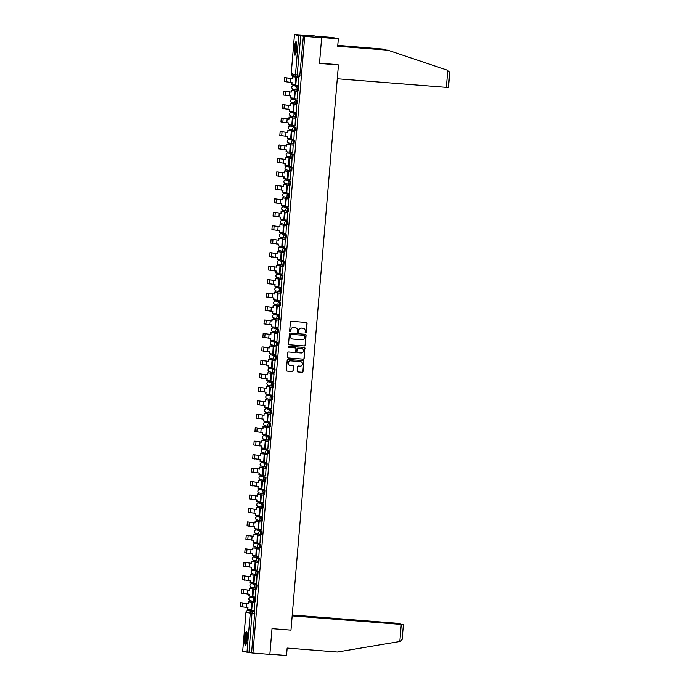 <?xml version="1.0" encoding="UTF-8"?>
<svg xmlns="http://www.w3.org/2000/svg" width="690" height="690" viewBox="0 0 690 690"><rect width="100%" height="100%" fill="white"/><g stroke="black" fill="none" stroke-linecap="round" stroke-linejoin="round"><path stroke-width="1.03" d="M305.696 332.925A0.595 0.587 104 0 0 306.334 332.382L307.085 323.377A0.854 0.837 104 0 0 306.326 322.471L291.301 321.281A0.854 0.837 104 0 0 290.395 322.066L289.645 331.071A0.595 0.587 104 0 0 290.18 331.709A0.595 0.587 104 0 0 290.809 331.157L290.904 329.993A2.726 2.674 104 0 1 293.802 327.491L295.053 327.595A2.726 2.674 104 0 1 297.502 330.51L297.399 331.674A0.595 0.587 104 0 0 297.933 332.313A0.595 0.587 104 0 0 298.572 331.769L298.666 330.605A2.726 2.674 104 0 1 301.565 328.104L302.815 328.207A2.726 2.674 104 0 1 305.256 331.122L305.161 332.287A0.595 0.587 104 0 0 305.696 332.925M305.532 332.89A0.595 0.587 104 0 0 306.179 332.347L306.938 323.343A0.854 0.837 104 0 0 306.377 322.471M290.007 331.666A0.595 0.587 104 0 0 290.663 331.122L290.904 329.993M297.77 332.278A0.595 0.587 104 0 0 298.416 331.735L298.666 330.605M251.617 597.307L254.938 598.29L254.645 601.749A1.734 1.708 -76 0 1 253.092 599.886A1.734 1.708 -76 0 1 254.938 598.29L250.686 597.238A1.734 1.708 104 0 0 248.84 598.825A1.734 1.708 -76 0 0 250.116 600.645L254.377 601.706A1.734 1.734 0 0 0 254.653 601.749L255.593 601.818L255.869 598.368M255.8 588.285L256.723 588.363L257.008 584.904L252.73 583.843M253.868 570.389L258.138 571.441L257.197 571.372L256.913 574.822A1.734 1.708 -76 0 1 255.352 572.959A1.734 1.708 -76 0 1 257.197 571.372L252.945 570.311A1.734 1.708 104 0 0 251.1 571.907A1.734 1.708 -76 0 0 252.385 573.718L256.637 574.779A1.734 1.734 0 0 0 256.922 574.822L257.853 574.899L258.138 571.441M254.998 556.925L259.268 557.977L258.327 557.908L258.043 561.358A1.734 1.708 -76 0 1 256.482 559.495A1.734 1.708 -76 0 1 258.327 557.908L254.075 556.847A1.734 1.708 104 0 0 252.23 558.443A1.734 1.708 -76 0 0 253.515 560.254L257.767 561.315A1.734 1.734 0 0 0 258.051 561.358L258.983 561.436L259.268 557.977M255.188 543.384L260.397 544.514L259.457 544.445L259.173 547.894A1.734 1.708 -76 0 1 257.612 546.04A1.734 1.708 -76 0 1 259.457 544.445L255.205 543.384A1.734 1.708 104 0 0 253.359 544.979A1.734 1.708 -76 0 0 254.645 546.791L258.897 547.851A1.734 1.734 0 0 0 259.181 547.894L260.113 547.972L260.397 544.514M257.267 529.998L260.587 530.981L260.303 534.431A1.734 1.708 -76 0 1 258.741 532.577A1.734 1.708 -76 0 1 260.587 530.981L256.335 529.929A1.734 1.708 104 0 0 254.489 531.516A1.734 1.708 -76 0 0 255.774 533.336L260.027 534.388A1.734 1.734 0 0 0 260.311 534.431L261.243 534.509L261.527 531.059M261.45 520.976L262.373 521.045L262.657 517.595L258.379 516.534M259.526 503.07L263.787 504.131L262.856 504.054L262.562 507.512A1.734 1.708 -76 0 1 261.01 505.649A1.734 1.708 -76 0 1 262.856 504.054L258.595 503.001A1.734 1.708 104 0 0 256.749 504.588A1.734 1.708 -76 0 0 258.034 506.408L262.286 507.461A1.734 1.734 0 0 0 262.571 507.512L263.502 507.581L263.787 504.131M260.656 489.607L264.917 490.668L263.985 490.59L263.692 494.049A1.734 1.708 -76 0 1 262.14 492.186A1.734 1.708 -76 0 1 263.985 490.59L259.725 489.538A1.734 1.708 104 0 0 257.879 491.125A1.734 1.708 -76 0 0 259.164 492.945L263.416 494.006A1.734 1.734 0 0 0 263.701 494.049L264.632 494.118L264.917 490.668M261.795 476.152L265.115 477.135L264.822 480.585A1.734 1.708 -76 0 1 263.269 478.722A1.734 1.708 -76 0 1 265.115 477.135L260.855 476.074A1.734 1.708 104 0 0 259.009 477.67A1.734 1.708 -76 0 0 260.294 479.481L264.546 480.542A1.734 1.734 0 0 0 264.831 480.585L265.762 480.663L266.047 477.204M266.901 467.199L265.952 467.121A1.734 1.708 -76 0 1 265.676 467.078L261.424 466.017A1.734 1.708 -76 0 1 260.139 464.206A1.734 1.708 104 0 1 261.984 462.611L266.245 463.671L265.961 467.121L266.901 467.199L267.177 463.74L262.907 462.688M264.046 449.225L268.307 450.277L267.375 450.208L267.082 453.658A1.734 1.708 -76 0 1 265.529 451.795A1.734 1.708 -76 0 1 267.375 450.208L263.114 449.147A1.734 1.708 104 0 0 261.277 450.743A1.734 1.708 -76 0 0 262.554 452.554L266.814 453.615A1.734 1.734 0 0 0 267.09 453.658L268.031 453.735L268.307 450.277M265.176 435.761L269.436 436.822L268.505 436.744L268.212 440.194A1.734 1.708 -76 0 1 266.659 438.34A1.734 1.708 -76 0 1 268.505 436.744L264.253 435.683A1.734 1.708 104 0 0 262.407 437.279A1.734 1.708 -76 0 0 263.684 439.099L267.944 440.151A1.734 1.734 0 0 0 268.22 440.194L269.16 440.272L269.436 436.822M266.305 422.297L270.566 423.358L269.635 423.281L269.341 426.731A1.734 1.708 -76 0 1 267.789 424.876A1.734 1.708 -76 0 1 269.635 423.281L265.383 422.228A1.734 1.708 104 0 0 263.537 423.815A1.734 1.708 -76 0 0 264.813 425.635L269.074 426.687A1.734 1.734 0 0 0 269.35 426.739L270.29 426.808L270.566 423.358M267.444 408.834L270.765 409.817L270.471 413.267A1.734 1.708 -76 0 1 268.919 411.413A1.734 1.708 -76 0 1 270.765 409.817L266.512 408.765A1.734 1.708 104 0 0 264.667 410.352A1.734 1.708 -76 0 0 265.943 412.172L270.204 413.224A1.734 1.734 0 0 0 270.48 413.276L271.42 413.345L271.696 409.895M271.627 399.812L272.55 399.881L272.826 396.431L268.557 395.37M269.695 381.906L273.964 382.967L273.024 382.89L272.74 386.348A1.734 1.708 -76 0 1 271.179 384.485A1.734 1.708 -76 0 1 273.024 382.89L268.772 381.837A1.734 1.708 104 0 0 266.927 383.433A1.734 1.708 -76 0 0 268.212 385.244L272.464 386.305A1.734 1.734 0 0 0 272.748 386.348L273.68 386.417L273.964 382.967M270.825 368.443L275.094 369.504L274.154 369.435L273.87 372.885A1.734 1.708 -76 0 1 272.309 371.022A1.734 1.708 -76 0 1 274.154 369.435L269.902 368.374A1.734 1.708 104 0 0 268.056 369.969A1.734 1.708 -76 0 0 269.341 371.781L273.594 372.841A1.734 1.734 0 0 0 273.878 372.885L274.81 372.962L275.094 369.504M271.955 354.988L276.224 356.04L275.284 355.971L275 359.421A1.734 1.708 -76 0 1 273.438 357.558A1.734 1.708 -76 0 1 275.284 355.971L271.032 354.91A1.734 1.708 104 0 0 269.186 356.506A1.734 1.708 -76 0 0 270.471 358.317L274.724 359.378A1.734 1.734 0 0 0 275.008 359.421L275.94 359.499L276.224 356.04M273.093 341.524L276.414 342.507L276.129 345.957A1.734 1.708 -76 0 1 274.568 344.094A1.734 1.708 -76 0 1 276.414 342.507L272.162 341.447A1.734 1.708 104 0 0 270.316 343.042A1.734 1.708 -76 0 0 271.601 344.853L275.853 345.914A1.734 1.734 0 0 0 276.138 345.957L277.07 346.035L277.354 342.576M277.277 332.494L278.199 332.571L278.484 329.121L274.206 328.061M275.353 314.597L279.614 315.658L278.674 315.58L278.389 319.03A1.734 1.708 -76 0 1 276.837 317.176A1.734 1.708 -76 0 1 278.674 315.58L274.422 314.528A1.734 1.708 104 0 0 272.576 316.115A1.734 1.708 -76 0 0 273.861 317.935L278.113 318.987A1.734 1.734 0 0 0 278.398 319.039L279.329 319.108L279.614 315.658M276.483 301.133L280.744 302.194L279.812 302.116L279.519 305.567A1.734 1.708 -76 0 1 277.966 303.712A1.734 1.708 -76 0 1 279.812 302.116L275.552 301.064A1.734 1.708 104 0 0 273.706 302.651A1.734 1.708 -76 0 0 274.991 304.471L279.243 305.523A1.734 1.734 0 0 0 279.528 305.575L280.459 305.644L280.744 302.194M277.622 287.67L280.942 288.653L280.649 292.112A1.734 1.708 -76 0 1 279.096 290.248A1.734 1.708 -76 0 1 280.942 288.653L276.681 287.601A1.734 1.708 104 0 0 274.836 289.188A1.734 1.708 -76 0 0 276.121 291.007L280.373 292.06A1.734 1.734 0 0 0 280.657 292.112L281.589 292.18L281.874 288.731M282.728 278.717L281.779 278.648A1.734 1.708 -76 0 1 281.503 278.605L277.251 277.544A1.734 1.708 -76 0 1 275.966 275.733A1.734 1.708 104 0 1 277.811 274.137L282.072 275.198L281.787 278.648L282.728 278.717L283.004 275.267L278.734 274.206M279.873 260.742L284.133 261.803L283.202 261.734L282.909 265.184A1.734 1.708 -76 0 1 281.356 263.321A1.734 1.708 -76 0 1 283.202 261.734L278.941 260.673A1.734 1.708 104 0 0 277.104 262.269A1.734 1.708 -76 0 0 278.38 264.08L282.641 265.141A1.734 1.734 0 0 0 282.917 265.184L283.857 265.262L284.133 261.803M281.002 247.287L285.263 248.34L284.332 248.271L284.038 251.721A1.734 1.708 -76 0 1 282.486 249.858A1.734 1.708 -76 0 1 284.332 248.271L280.08 247.21A1.734 1.708 104 0 0 278.234 248.805A1.734 1.708 -76 0 0 279.51 250.617L283.771 251.678A1.734 1.734 0 0 0 284.047 251.721L284.987 251.798L285.263 248.34M282.132 233.824L286.393 234.876L285.462 234.807L285.168 238.257A1.734 1.708 -76 0 1 283.616 236.394A1.734 1.708 -76 0 1 285.462 234.807L281.21 233.746A1.734 1.708 104 0 0 279.364 235.342A1.734 1.708 -76 0 0 280.64 237.153L284.901 238.214A1.734 1.734 0 0 0 285.177 238.257L286.117 238.335L286.393 234.876M283.271 220.36L286.591 221.343L286.298 224.793A1.734 1.708 -76 0 1 284.746 222.939A1.734 1.708 -76 0 1 286.591 221.343L282.339 220.283A1.734 1.708 104 0 0 280.494 221.878A1.734 1.708 -76 0 0 281.77 223.698L286.031 224.75A1.734 1.734 0 0 0 286.307 224.793L287.247 224.871L287.523 221.421M287.454 211.338L288.377 211.407L288.653 207.957L284.384 206.897M285.522 193.433L289.791 194.494L288.851 194.416L288.567 197.875A1.734 1.708 -76 0 1 287.005 196.012A1.734 1.708 -76 0 1 288.851 194.416L284.599 193.364A1.734 1.708 104 0 0 282.753 194.951A1.734 1.708 -76 0 0 284.038 196.771L288.291 197.823A1.734 1.734 0 0 0 288.575 197.875L289.507 197.944L289.791 194.494M286.652 179.969L290.921 181.03L289.981 180.953L289.697 184.411A1.734 1.708 -76 0 1 288.135 182.548A1.734 1.708 -76 0 1 289.981 180.953L285.729 179.9A1.734 1.708 104 0 0 283.883 181.487A1.734 1.708 -76 0 0 285.168 183.307L289.421 184.359A1.734 1.734 0 0 0 289.705 184.411L290.637 184.48L290.921 181.03M286.842 166.437L292.051 167.567L291.111 167.498L290.826 170.947A1.734 1.708 -76 0 1 289.265 169.084A1.734 1.708 -76 0 1 291.111 167.498L286.859 166.437A1.734 1.708 104 0 0 285.013 168.032A1.734 1.708 -76 0 0 286.298 169.844L290.55 170.904A1.734 1.734 0 0 0 290.835 170.947L291.767 171.017L292.051 167.567M288.92 153.051L292.241 154.034L291.956 157.484A1.734 1.708 -76 0 1 290.395 155.621A1.734 1.708 -76 0 1 292.241 154.034L287.989 152.973A1.734 1.708 104 0 0 286.143 154.569A1.734 1.708 -76 0 0 287.428 156.38L291.68 157.441A1.734 1.734 0 0 0 291.965 157.484L292.896 157.562L293.181 154.103M293.103 144.02L294.026 144.098L294.311 140.639L290.033 139.587M291.18 126.123L295.441 127.176L294.501 127.107L294.216 130.557A1.734 1.708 -76 0 1 292.663 128.702A1.734 1.708 -76 0 1 294.501 127.107L290.248 126.046A1.734 1.708 104 0 0 288.403 127.641A1.734 1.708 -76 0 0 289.688 129.453L293.94 130.513A1.734 1.734 0 0 0 294.225 130.557L295.156 130.634L295.441 127.176M292.31 112.66L296.571 113.721L295.639 113.643L295.346 117.093A1.734 1.708 -76 0 1 293.793 115.239A1.734 1.708 -76 0 1 295.639 113.643L291.378 112.582A1.734 1.708 104 0 0 289.533 114.178A1.734 1.708 -76 0 0 290.818 115.998L295.07 117.05A1.734 1.734 0 0 0 295.355 117.093L296.286 117.171L296.571 113.721M293.448 99.196L296.769 100.179L296.476 103.629A1.734 1.708 -76 0 1 294.923 101.775A1.734 1.708 -76 0 1 296.769 100.179L292.508 99.127A1.734 1.708 104 0 0 290.663 100.714A1.734 1.708 -76 0 0 291.948 102.534L296.2 103.586A1.734 1.734 0 0 0 296.484 103.638L297.416 103.707L297.701 100.257M298.554 90.243L297.606 90.174A1.734 1.708 -76 0 1 297.33 90.123L293.078 89.07A1.734 1.708 -76 0 1 291.792 87.251A1.734 1.708 104 0 1 293.638 85.663L297.899 86.716L297.614 90.174L298.537 90.243L298.83 86.793L294.561 85.733M296.683 48.757A6.762 1.19 -85.5 0 0 296.045 41.728A6.762 1.19 -85.5 0 0 294.337 48.179A6.762 1.19 -85.5 0 0 294.984 55.209A6.762 1.19 -85.5 0 0 296.683 48.757M247.149 638.698A6.762 1.19 -85.5 0 0 246.503 631.669A6.762 1.19 -85.5 0 0 244.803 638.112A6.762 1.19 -85.5 0 0 245.442 645.141A6.762 1.19 -85.5 0 0 247.149 638.698M297.157 371.073A0.854 0.837 104 0 0 297.925 371.988L302.134 372.315A0.854 0.837 104 0 0 303.039 371.539L303.885 361.543A0.854 0.837 104 0 0 303.117 360.629L288.101 359.447A0.854 0.837 104 0 0 287.195 360.223L286.35 370.22A0.854 0.837 104 0 0 287.118 371.134L292.206 371.539A0.854 0.837 104 0 0 293.112 370.754L293.474 366.476A0.854 0.837 104 0 0 292.707 365.562L290.188 365.364A2.277 2.243 104 0 1 288.161 362.742A2.277 2.243 104 0 1 290.568 360.836L300.452 361.612A2.277 2.243 104 0 1 302.47 364.234A2.277 2.243 104 0 1 300.072 366.149L298.425 366.011A0.854 0.837 104 0 0 297.519 366.795L297.157 371.073M291.223 73.658A1.734 1.708 104 0 0 292.508 75.469A1.734 1.734 0 0 1 291.197 73.649L294.483 34.552L291.223 73.658L295.484 74.71L298.761 35.621L294.509 34.56L314.131 35.828L321.652 37.7L319.487 63.42L338.445 64.912L290.982 630.16L272.024 628.668L269.868 654.387L252.945 653.051L304.73 36.372L300.762 35.828L297.036 76.573L299.676 76.78L297.045 76.573A1.734 1.708 104 0 1 296.76 76.53A1.734 1.734 0 0 0 297.045 76.573M321.652 37.7L304.73 36.372M304.35 345.975A0.854 0.837 104 0 0 305.256 345.19L306.093 335.193A0.854 0.837 104 0 0 305.334 334.288L290.309 333.098A0.854 0.837 104 0 0 289.403 333.882L288.567 343.879A0.854 0.837 104 0 0 289.326 344.793L304.195 345.94A0.854 0.837 104 0 0 305.101 345.155L305.946 335.159A0.854 0.837 104 0 0 305.385 334.288M295.329 347.958A0.854 0.837 104 0 0 295.199 347.941L295.329 347.958A0.854 0.837 104 0 1 295.958 348.855L295.725 351.693A0.854 0.837 104 0 1 294.82 352.469L288.722 351.995A0.854 0.837 104 0 0 287.816 352.771L287.463 357.049A0.854 0.837 104 0 0 288.092 357.938L303.091 359.111A0.854 0.837 104 0 0 303.997 358.326L304.842 348.329L304.152 358.369A0.854 0.837 104 0 1 303.246 359.145L288.222 357.963A0.854 0.837 104 0 1 288.092 357.938L288.222 357.963M295.251 347.95A0.854 0.837 104 0 0 295.182 347.924L288.851 347.441A0.595 0.587 104 0 1 288.325 346.751A0.595 0.587 104 0 1 288.955 346.251L304.221 347.458A0.854 0.837 104 0 1 304.989 348.372M250.479 610.771L247.839 610.564L254.739 611.832L252.109 611.625L248.978 652.516L242.699 651.239L246.011 612.159A1.734 1.708 -76 0 1 247.857 610.564L252.109 611.625A1.734 1.708 -76 0 0 250.263 613.212L245.985 612.151L242.699 651.239M293.75 75.779L293.655 76.849M293.009 84.56L292.914 85.758M292.646 88.898L292.526 90.304M291.879 98.023L291.775 99.222M291.516 102.362L291.396 103.767M290.749 111.487L290.645 112.686M290.387 115.825L290.266 117.231M289.619 124.95L289.515 126.141M289.257 129.28L289.136 130.695M288.489 138.405L288.386 139.604M288.127 142.744L288.006 144.158M287.359 151.869L287.256 153.068M286.997 156.207L286.876 157.622M286.229 165.333L286.126 166.532M285.867 169.671L285.746 171.086M285.099 178.796L284.996 179.995M284.728 183.135L284.616 184.549M283.97 192.26L283.866 193.459M283.599 196.598L283.487 198.004M282.84 205.724L282.736 206.922M282.469 210.062L282.357 211.468M281.701 219.187L281.606 220.386M281.339 223.526L281.227 224.931M280.571 232.651L280.476 233.841M280.209 236.981L280.088 238.395M279.441 246.106L279.346 247.305M279.079 250.444L278.958 251.859M278.312 259.569L278.217 260.768M277.949 263.908L277.829 265.322M277.182 273.033L277.087 274.232M276.819 277.371L276.699 278.786M276.052 286.497L275.948 287.696M275.69 290.835L275.569 292.25M274.922 299.96L274.818 301.159M274.56 304.299L274.439 305.704M273.792 313.424L273.689 314.623M273.43 317.762L273.309 319.168M272.662 326.887L272.559 328.086M272.3 331.226L272.179 332.632M271.532 340.343L271.429 341.541M271.17 344.681L271.049 346.095M270.402 353.806L270.299 355.005M270.04 358.145L269.919 359.559M269.272 367.27L269.169 368.469M268.902 371.608L268.789 373.023M268.143 380.733L268.039 381.932M267.772 385.072L267.66 386.486M267.013 394.197L266.909 395.396M266.642 398.535L266.53 399.95M265.883 407.661L265.779 408.86M265.512 411.999L265.4 413.405M264.744 421.124L264.649 422.323M264.382 425.463L264.261 426.869M263.615 434.588L263.52 435.787M263.252 438.926L263.132 440.332M262.485 448.043L262.39 449.242M262.122 452.381L262.002 453.796M261.355 461.507L261.26 462.705M260.993 465.845L260.872 467.259M260.225 474.97L260.121 476.169M259.863 479.309L259.742 480.723M259.095 488.434L258.991 489.633M258.733 492.772L258.612 494.187M257.965 501.897L257.862 503.096M257.603 506.236L257.482 507.65M256.835 515.361L256.732 516.56M256.473 519.699L256.352 521.105M255.705 528.825L255.602 530.024M255.343 533.163L255.222 534.569M254.576 542.288L254.472 543.479M254.213 546.627L254.093 548.033M253.446 555.743L253.342 556.942M253.083 560.082L252.963 561.496M252.316 569.207L252.212 570.406M251.945 573.545L251.833 574.96M251.186 582.67L251.082 583.869M250.815 587.009L250.703 588.423M250.056 596.134L249.953 597.333M249.685 600.473L249.573 601.887M248.918 609.598L248.831 610.641M252.945 653.051L248.978 652.516M298.761 35.621L300.762 35.828M295.829 77.013L295.406 84.792L291.896 84.473L292.051 82.576L284.349 81.549L284.668 77.66L292.379 78.686L292.543 76.788L296.053 77.064M298.839 77.772L298.416 85.543L295.786 85.293L296.424 77.608L299.063 77.823M297.933 91.252L295.104 91.028L294.457 98.705L297.287 99.006L297.709 91.235M294.276 98.256L294.699 90.476M296.804 104.708L293.974 104.492L293.328 112.168L296.157 112.47L296.579 104.69M289.593 109.486L289.438 111.349L293.147 111.72L293.569 103.94M295.674 118.171L292.845 117.947L292.198 125.632L295.027 125.934L295.449 118.154M291.792 125.114L292.439 117.404M291.792 125.132L288.506 124.855L288.662 122.958L280.959 121.932L281.279 118.05L288.989 119.077L289.153 117.179L292.663 117.455M294.544 131.635L291.706 131.411L291.068 139.095L293.888 139.397L294.311 131.618M290.663 138.578L291.309 130.867M290.663 138.587L287.376 138.319L287.532 136.422L279.829 135.395L280.149 131.514L287.859 132.54L288.015 130.643L291.534 130.919M292.758 152.852L293.181 145.081M286.203 149.868L286.048 151.731L289.757 152.111L290.18 144.331M292.284 158.562L289.446 158.338L288.808 166.023L291.629 166.316L292.051 158.545M285.074 163.332L284.918 165.195L288.627 165.574L289.05 157.794M290.274 179.719L290.921 172.008M287.497 178.995L287.92 171.258M290.274 179.728L287.868 179.529L288.515 171.853L291.146 172.06M290.024 185.489L287.187 185.265L286.54 192.941L289.369 193.243L289.791 185.472M282.814 190.259L282.659 192.122L286.367 192.493L286.79 184.713M288.894 198.953L286.057 198.729L285.608 206.457L288.239 206.707L288.662 198.927M285.005 205.896L285.66 198.177M285.005 205.905L281.718 205.637L281.882 203.731L274.18 202.705L274.499 198.824L282.21 199.85L282.365 197.952L285.884 198.228M287.764 212.408L284.927 212.192L284.28 219.869L287.109 220.17L287.532 212.391M283.875 219.351L284.522 211.64M283.875 219.368L280.589 219.092L280.752 217.195L273.05 216.168L273.361 212.287L281.08 213.314L281.235 211.416L284.754 211.692M286.635 225.871L283.797 225.647L283.15 233.332L285.979 233.634L286.402 225.854M279.424 230.641L279.269 232.513L282.969 232.884L283.392 225.104M285.496 239.335L282.667 239.111L282.02 246.796L284.849 247.098L285.272 239.318M278.294 244.105L278.13 245.976L281.839 246.347L282.262 238.568M283.495 260.492L284.142 252.781M280.718 259.768L281.132 252.031M283.495 260.501L281.089 260.303L281.727 252.626L284.366 252.833M283.236 266.262L280.407 266.038L279.761 273.723L282.589 274.016L283.012 266.245M276.026 271.032L275.871 272.895L279.579 273.274L280.002 265.495M282.106 279.726L279.278 279.502L278.631 287.178L281.46 287.48L281.882 279.709M278.225 286.669L278.872 278.958M278.225 286.678L274.939 286.41L275.094 284.513L267.392 283.487L267.711 279.597L275.422 280.623L275.586 278.726L279.096 279.002M280.33 300.944L280.752 293.172M273.766 297.959L273.611 299.822L277.32 300.193L277.742 292.413M276.561 314.157L277.207 306.472L279.847 306.679L277.018 306.429L276.371 314.105L279.2 314.407L279.623 306.627M272.636 311.423L272.481 313.286L276.19 313.657L276.612 305.877M278.717 320.108L275.879 319.893L275.241 327.569L278.061 327.871L278.493 320.091M275.06 327.12L275.483 319.341M277.587 333.572L274.749 333.348L274.111 341.032L276.932 341.334L277.354 333.555M273.93 340.55L274.353 332.804M276.457 347.036L273.62 346.811L272.981 354.496L275.802 354.789L276.224 347.018M269.247 351.805L269.091 353.677L272.8 354.048L273.223 346.268M275.327 360.499L272.49 360.275L271.843 367.96L274.672 368.253L275.094 360.482M271.446 367.442L272.093 359.731M271.446 367.451L268.151 367.184L268.315 365.286L260.613 364.26L260.932 360.378L268.643 361.405L268.798 359.507L272.317 359.783M273.542 381.717L273.964 373.946M266.987 378.732L266.832 380.595L270.54 380.975L270.963 373.195M273.068 387.426L270.23 387.202L269.583 394.878L272.412 395.18L272.835 387.409M265.857 392.196L265.702 394.059L269.411 394.43L269.833 386.65M271.938 400.89L269.1 400.666L268.453 408.342L271.282 408.644L271.705 400.873M268.272 407.894L268.703 400.114M270.808 414.354L267.97 414.129L267.522 421.857L270.152 422.108L270.575 414.328M263.597 419.123L263.442 420.986L267.142 421.357L267.565 413.577M269.669 427.809L266.84 427.593L266.193 435.269L269.022 435.571L269.445 427.791M265.788 434.752L266.435 427.041M265.788 434.769L262.502 434.493L262.666 432.596L254.964 431.569L255.274 427.688L262.985 428.714L263.149 426.817L266.668 427.093M268.539 441.272L265.71 441.048L265.064 448.733L267.893 449.035L268.315 441.255M264.658 448.215L265.305 440.505M264.658 448.224L261.372 447.957L261.536 446.059L253.834 445.033L254.144 441.152L261.855 442.178L262.019 440.28L265.529 440.556M266.763 462.49L267.185 454.719M260.199 459.506L260.044 461.377L263.752 461.748L264.175 453.968M266.28 468.2L263.451 467.975L262.804 475.66L265.633 475.953L266.055 468.182M259.069 472.969L258.914 474.832L262.623 475.212L263.045 467.432M264.279 489.357L264.926 481.646M261.493 488.632L261.915 480.895M264.279 489.365L261.872 489.167L262.511 481.491L265.15 481.698M264.02 495.127L261.191 494.902L260.544 502.579L263.373 502.881L263.796 495.109M256.809 499.896L256.654 501.759L260.363 502.13L260.786 494.351M262.89 508.59L260.052 508.366L259.414 516.042L262.243 516.344L262.666 508.573M259.009 515.534L259.656 507.814M259.009 515.542L255.723 515.275L255.878 513.377L248.176 512.351L248.495 508.461L256.206 509.487L256.361 507.59L259.88 507.866M258.474 529.558L259.121 521.873L261.76 522.08L258.923 521.83L258.284 529.506L261.105 529.808L261.527 522.028M254.55 526.824L254.394 528.687L258.103 529.058L258.526 521.278M257.344 543.021L257.991 535.337L260.63 535.543L257.793 535.293L257.154 542.97L259.975 543.272L260.397 535.492M253.42 540.279L253.264 542.15L256.973 542.521L257.396 534.741M259.5 548.973L256.663 548.748L256.024 556.433L258.845 556.735L259.268 548.955M255.843 555.985L256.266 548.205M257.491 570.13L258.138 562.419M254.714 569.405L255.136 561.669M257.491 570.138L255.084 569.94L255.731 562.264L258.362 562.471M257.241 575.9L254.403 575.676L253.756 583.361L256.585 583.654L257.008 575.883M250.03 580.67L249.875 582.533L253.584 582.912L254.006 575.132M256.111 589.364L253.273 589.139L252.626 596.816L255.455 597.117L255.878 589.346M252.221 596.307L252.876 588.596M252.221 596.315L248.935 596.048L249.099 594.15L241.397 593.124L241.707 589.234L249.426 590.269L249.582 588.363L253.101 588.639M254.325 610.581L254.748 602.81M247.77 607.597L247.615 609.46L251.315 609.831L251.738 602.051M338.445 64.912L336.755 64.489M251.617 652.723L254.739 611.832M303.402 36.035L299.684 76.78M303.169 328.259A2.726 2.674 104 0 0 302.669 328.164L302.815 328.207M298.52 330.57A2.726 2.674 104 0 1 301.418 328.069L302.669 328.164M295.406 327.647A2.726 2.674 104 0 0 294.906 327.552L295.053 327.595M290.757 329.958A2.726 2.674 104 0 1 293.655 327.457L294.906 327.552M289.119 344.75A0.854 0.837 104 0 0 289.179 344.75L304.195 345.94M304.851 336.039A0.595 0.587 104 0 0 304.161 335.357L291.128 334.357A0.595 0.587 104 0 0 290.499 334.909L290.395 336.134A2.726 2.674 104 0 0 292.836 339.057L301.849 339.765A2.726 2.674 104 0 0 304.747 337.263L304.851 336.039M292.327 338.963A2.726 2.674 104 0 1 290.24 336.099L290.343 334.866A0.595 0.587 104 0 1 290.982 334.322L304.161 335.357M295.044 347.898L295.199 347.941A0.854 0.837 104 0 0 295.044 347.898L288.851 347.441M301.133 352.97A2.277 2.243 104 0 0 301.875 348.493A2.277 2.243 104 0 0 301.521 348.441L298.037 348.165A0.854 0.837 104 0 0 297.131 348.942L296.89 351.779A0.854 0.837 104 0 0 297.649 352.694L301.133 352.97M301.797 348.476A2.277 2.243 104 0 0 301.366 348.398L301.521 348.441M297.442 352.65A0.854 0.837 104 0 1 296.743 351.745L296.976 348.907A0.854 0.837 104 0 1 297.882 348.122L301.366 348.398M304.842 348.329A0.854 0.837 104 0 0 304.281 347.467M300.737 361.655A2.277 2.243 104 0 0 300.305 361.577L300.452 361.612M289.748 365.286A2.277 2.243 104 0 1 288.015 362.707A2.277 2.243 104 0 1 290.412 360.792L300.305 361.577M286.911 371.091A0.854 0.837 104 0 0 286.962 371.099L292.06 371.496A0.854 0.837 104 0 0 292.965 370.72L293.319 366.442A0.854 0.837 104 0 0 292.767 365.571M297.718 371.945A0.854 0.837 104 0 0 297.77 371.953L301.987 372.281A0.854 0.837 104 0 0 302.893 371.496L303.729 361.508A0.854 0.837 104 0 0 303.177 360.637M285.764 77.746L292.189 78.643L292.543 76.788M291.896 84.473L291.853 82.559M296.062 77.038L292.344 76.745M295.786 85.293L296.424 77.608M299.063 77.789L296.234 77.565M447.784 70.328L449.733 72.648L448.491 87.475L446.352 87.371L447.784 70.328L387.858 50.189L337.695 46.239L338.324 38.812L320.471 37.407L315.313 36.122L333.166 37.527L324.602 37.044L327.5 37.769L338.324 38.812M337.712 46.083L387.858 50.189M334.003 38.321L334.055 37.752M337.772 45.368L383.588 49.128L337.755 45.514M385.814 49.87L383.588 49.128M337.281 78.781L446.352 87.371M319.513 63.135L337.263 64.619M292.18 615.894L403.391 624.597L292.206 615.549M403.391 624.597L402.141 639.423L400.424 641.415L337.324 652.033L287.161 648.082L286.54 655.5L269.885 654.189M398.121 623.898L400.235 623.803L396.095 623.208L292.25 615.032M398.139 623.717L292.224 615.377M296.372 42.064A6.71 1.182 -85.5 0 0 295.01 48.429A6.71 1.182 -85.5 0 0 295.363 54.933M295.656 54.329A5.848 1.035 94.5 0 1 295.165 48.438A5.848 1.035 94.5 0 1 296.571 42.702M296.691 43.453A5.417 0.957 -85.5 0 0 295.665 48.481A5.417 0.957 -85.5 0 0 295.898 53.604M246.839 631.997A6.71 1.182 -85.5 0 0 245.476 638.362A6.71 1.182 -85.5 0 0 245.821 644.865M246.114 644.262A5.848 1.035 94.5 0 1 245.623 638.379A5.848 1.035 94.5 0 1 247.037 632.635M247.158 633.386A5.417 0.957 -85.5 0 0 246.132 638.414A5.417 0.957 -85.5 0 0 246.356 643.546M291.249 92.15L291.214 90.2L291.249 92.15L283.538 91.123L283.219 95.013L290.921 96.031L290.766 97.937L294.285 98.213M290.766 97.937L290.723 96.022M291.059 92.106L284.651 91.209M294.932 90.494L291.214 90.2M294.656 98.756L295.294 91.071L297.933 91.278M291.413 90.252L294.923 90.528M283.512 104.673L290.119 105.613L282.408 104.587L282.089 108.468L289.791 109.494L289.636 111.392M289.921 105.561L290.085 103.664L293.793 103.992L290.085 103.664M293.517 112.22L294.164 104.535L296.804 104.742M290.119 105.613L290.283 103.716M288.989 119.077L281.287 118.05M288.506 124.855L288.463 122.941M288.791 119.025L289.153 117.179M292.672 117.421L288.955 117.128M292.387 125.684L293.034 117.999L295.674 118.206M281.244 131.6L287.661 132.489L288.015 130.643M287.376 138.319L287.333 136.404M291.534 130.884L287.825 130.591M291.258 139.138L291.905 131.462L294.544 131.669M280.114 145.064L279.019 144.978L278.7 148.859L286.402 149.885L286.247 151.783M286.73 146.004L279.019 144.978L286.73 146.004L286.885 144.107L290.404 144.383M286.531 145.952L286.885 144.107M290.404 144.348L286.695 144.055M290.775 144.926L293.414 145.133L290.576 144.874L290.128 152.602L292.767 152.809M290.128 152.602L290.576 144.874M285.6 159.468L285.565 157.518L285.6 159.468L277.889 158.433L277.57 162.322L285.272 163.349L285.117 165.246M285.401 159.416L279.002 158.528M289.274 157.812L285.565 157.518M288.998 166.066L289.645 158.389L292.284 158.596M285.755 157.562L289.274 157.846M277.863 171.983L284.47 172.923L276.759 171.896L276.44 175.786L284.142 176.812L283.978 178.71L287.497 178.986M283.978 178.71L283.944 176.795M284.271 172.88L284.435 170.982L288.144 171.301L284.435 170.982M287.868 179.529L288.515 171.853M291.154 172.026L288.317 171.801M284.47 172.923L284.625 171.025M275.638 185.36L283.34 186.386L275.629 185.36L275.31 189.25L283.012 190.276L282.848 192.174M283.142 186.343L283.305 184.446L287.014 184.765L283.305 184.446M286.738 192.993L287.385 185.308L290.016 185.524M283.34 186.386L283.495 184.489M275.586 198.91L282.012 199.807L282.365 197.952M281.718 205.637L281.684 203.722M285.884 198.194L282.167 197.901M285.608 206.457L286.255 198.772L288.886 198.979M274.456 212.373L280.882 213.262L281.235 211.416M280.589 219.092L280.554 217.186M284.754 211.658L281.037 211.364M284.478 219.92L285.125 212.235L287.756 212.442M279.942 226.777L279.907 224.828L279.942 226.777L272.231 225.751L271.92 229.632L279.623 230.658L279.459 232.556M279.752 226.725L273.352 225.837M283.625 225.121L279.907 224.828M283.349 233.384L283.995 225.699L286.626 225.906M280.106 224.88L283.625 225.156M271.11 239.214L278.812 240.241L271.101 239.214L270.791 243.096L278.493 244.122L278.329 246.02M278.622 240.189L278.777 238.291L282.495 238.619M282.495 238.585L278.777 238.291M282.219 246.839L282.865 239.163L285.496 239.37M278.812 240.241L278.976 238.343M271.075 252.764L277.682 253.704L269.971 252.678L269.661 256.559L277.363 257.586L277.199 259.483L280.718 259.759M277.199 259.483L277.164 257.568M277.492 253.653L277.647 251.755L281.356 252.083L277.647 251.755M281.089 260.303L281.727 252.626M284.366 252.799L281.537 252.575M277.682 253.704L277.846 251.807M269.937 266.219L268.841 266.133L268.531 270.023L276.224 271.049L276.069 272.947M276.552 267.168L268.841 266.133L276.552 267.168L276.716 265.262L280.226 265.547M276.362 267.116L276.716 265.262M280.235 265.512L276.518 265.219M279.959 273.766L280.597 266.09L283.236 266.297M274.939 286.41L274.896 284.496M275.422 280.623L268.824 279.692M275.232 280.58L275.586 278.726M279.105 278.976L275.388 278.682M278.829 287.23L279.467 279.554L282.106 279.761M267.686 293.147L274.292 294.087L266.582 293.06L266.262 296.95L273.964 297.977L273.809 299.874M274.094 294.044L274.258 292.146L277.966 292.465M277.975 292.431L274.258 292.146M278.337 293.009L280.977 293.224L278.148 292.965L277.69 300.693L280.33 300.9M277.69 300.693L278.148 292.965M274.292 294.087L274.456 292.189M265.46 306.524L273.162 307.55L265.452 306.524L265.132 310.405L272.835 311.432L272.679 313.338M272.964 307.507L273.128 305.601L276.837 305.929M276.845 305.894L273.128 305.601M273.162 307.55L273.326 305.653M265.426 320.074L272.032 321.014L264.322 319.988L264.003 323.869L271.705 324.895L271.549 326.793L275.06 327.077M271.549 326.793L271.506 324.887M271.834 320.962L271.998 319.065L275.707 319.392M275.707 319.358L271.998 319.065M275.431 327.621L276.078 319.936L278.717 320.143M272.032 321.014L272.188 319.116M264.287 333.537L263.192 333.451L262.873 337.332L270.575 338.359L270.42 340.256L273.93 340.532M270.42 340.256L270.377 338.341M270.903 334.478L263.192 333.451L270.903 334.478L271.058 332.58L274.577 332.856L271.058 332.58M270.704 334.426L270.868 332.528M274.301 341.084L274.948 333.399L277.587 333.606M269.773 347.941L269.738 345.992L269.773 347.941L262.062 346.915L261.743 350.796L269.445 351.822L269.29 353.72M269.574 347.889L263.175 347.001M273.447 346.285L269.738 345.992M273.171 354.539L273.818 346.863L276.457 347.07M269.928 346.044L273.447 346.32M262.028 360.465L268.445 361.353L268.798 359.507M268.151 367.184L268.117 365.269M272.317 359.749L268.608 359.456M272.041 368.003L272.688 360.327L275.319 360.534M259.811 373.842L267.513 374.868L259.802 373.833L259.483 377.723L267.185 378.75L267.021 380.647M267.315 374.817L267.478 372.919L271.187 373.247M271.187 373.212L267.478 372.919M271.558 373.79L274.189 373.997L271.36 373.738L270.911 381.466L273.551 381.673M270.911 381.466L271.36 373.738M267.513 374.868L267.668 372.962M259.776 387.383L266.383 388.323L258.672 387.297L258.353 391.187L266.055 392.213L265.892 394.111M266.185 388.28L266.34 386.383L270.057 386.702M270.057 386.676L266.34 386.383M269.781 394.93L270.428 387.254L273.059 387.461M266.383 388.323L266.538 386.426M258.629 400.847L257.534 400.761L257.223 404.651L264.926 405.677L264.762 407.574L268.281 407.85M264.762 407.574L264.727 405.66M265.253 401.787L257.534 400.761L265.253 401.787L265.409 399.889L268.928 400.166M265.055 401.744L265.409 399.889M268.928 400.131L265.21 399.846M268.652 408.394L269.298 400.709L271.929 400.916M264.115 415.251L264.08 413.301L264.115 415.251L256.404 414.224L256.094 418.106L263.796 419.132L263.632 421.038M263.925 415.207L257.525 414.311M264.279 413.353L267.798 413.629L264.08 413.301M267.522 421.857L268.169 414.173L270.799 414.38M262.985 428.714L255.283 427.688M262.502 434.493L262.467 432.578M262.795 428.663L263.149 426.817M266.668 427.058L262.95 426.765M266.392 435.321L267.039 427.636L269.669 427.843M255.24 441.238L261.665 442.126L262.019 440.28M261.372 447.957L261.338 446.042M265.538 440.522L261.821 440.229M265.262 448.785L265.909 441.1L268.539 441.307M254.11 454.701L253.014 454.615L252.704 458.496L260.397 459.523L260.242 461.42M260.725 455.642L253.014 454.615L260.725 455.642L260.889 453.744L264.399 454.02M260.535 455.59L260.889 453.744M264.408 453.986L260.691 453.692M264.77 454.563L267.41 454.77L264.581 454.512L264.132 462.24L266.763 462.447M264.132 462.24L264.581 454.512M259.595 469.105L259.561 467.156L259.595 469.105L251.885 468.07L251.565 471.96L259.268 472.986L259.112 474.884M259.406 469.053L252.997 468.165M263.278 467.449L259.561 467.156M263.002 475.703L263.64 468.027L266.28 468.234M259.759 467.208L263.269 467.484M251.859 481.62L258.465 482.569L250.755 481.534L250.436 485.424L258.138 486.45L257.982 488.348L261.501 488.624M257.982 488.348L257.939 486.433M258.267 482.517L258.431 480.62L262.14 480.947L258.431 480.62M261.872 489.167L262.511 481.491M265.15 481.663L262.321 481.439M258.465 482.569L258.629 480.663M249.633 494.997L257.336 496.024L249.625 494.997L249.306 498.887L257.008 499.914L256.853 501.811M257.137 495.981L257.301 494.083L261.01 494.402M261.018 494.376L257.301 494.083M260.734 502.631L261.381 494.954L264.02 495.161M257.336 496.024L257.499 494.126M249.59 508.547L256.007 509.444L256.361 507.59M255.723 515.275L255.68 513.36M259.88 507.831L256.171 507.547M259.604 516.094L260.251 508.409L262.89 508.616M248.46 522.011L247.365 521.925L247.046 525.806L254.748 526.832L254.593 528.738M255.076 522.951L247.365 521.925L255.076 522.951L255.231 521.053L258.75 521.33M254.877 522.908L255.231 521.053M258.75 521.295L255.041 521.002M253.946 536.415L253.911 534.465L253.946 536.415L246.235 535.388L245.916 539.269L253.618 540.296L253.463 542.193M253.748 536.363L247.348 535.475M257.62 534.759L253.911 534.465M254.101 534.517L257.62 534.793M246.209 548.938L252.816 549.878L245.105 548.852L244.786 552.733L252.488 553.76L252.324 555.657L255.843 555.933M252.324 555.657L252.29 553.742M252.618 549.827L252.781 547.929L256.49 548.257M256.49 548.222L252.781 547.929M256.214 556.485L256.861 548.8L259.5 549.007M252.816 549.878L252.971 547.981M243.984 562.316L251.686 563.342L243.975 562.316L243.656 566.197L251.358 567.223L251.195 569.121L254.714 569.397M251.195 569.121L251.16 567.206M251.488 563.29L251.652 561.393L255.36 561.72L251.652 561.393M255.084 569.94L255.731 562.264M258.37 562.436L255.533 562.212M251.686 563.342L251.841 561.444M243.95 575.865L250.556 576.806L242.846 575.77L242.526 579.66L250.229 580.687L250.065 582.584M250.358 576.754L250.513 574.856L254.231 575.184M254.231 575.15L250.513 574.856M253.955 583.404L254.601 575.727L257.232 575.934M250.556 576.806L250.712 574.908M242.802 589.32L241.724 589.243M248.935 596.048L248.9 594.133M249.426 590.269L242.828 589.329M249.228 590.217L249.582 588.363M253.101 588.613L249.383 588.32M252.825 596.867L253.472 589.191L256.102 589.398M248.297 603.724L248.253 601.784L248.297 603.724L240.577 602.698L240.267 606.588L247.969 607.614L247.805 609.511M248.098 603.681L241.698 602.784M251.971 602.077L248.253 601.784M254.981 602.827L252.143 602.603L251.695 610.331L252.342 602.646L254.972 602.862M251.695 610.331L254.325 610.538M248.452 601.827L251.971 602.103M252.747 583.852L256.068 584.835L255.774 588.285A1.734 1.708 -76 0 1 254.222 586.422A1.734 1.708 -76 0 1 256.068 584.835L257.008 584.904M262.373 521.045L261.441 520.976A1.734 1.734 0 0 1 261.156 520.924L256.904 519.872A1.734 1.708 -76 0 1 255.619 518.052A1.734 1.708 104 0 1 257.465 516.465L261.717 517.517L261.432 520.967A1.734 1.708 -76 0 1 259.871 519.113A1.734 1.708 -76 0 1 261.717 517.517L262.657 517.595M260.837 476.074L260.846 476.074A1.734 1.734 0 0 0 259 477.523A1.734 1.734 0 0 0 260.294 479.481M272.55 399.881L271.61 399.812A1.734 1.734 0 0 1 271.334 399.76L267.082 398.708A1.734 1.708 -76 0 1 265.797 396.888A1.734 1.708 104 0 1 267.642 395.301L271.894 396.353L271.601 399.812A1.734 1.708 -76 0 1 270.049 397.949A1.734 1.708 -76 0 1 271.894 396.353L272.826 396.431M278.199 332.571L277.268 332.494A1.734 1.734 0 0 1 276.983 332.451L272.731 331.398A1.734 1.708 -76 0 1 271.446 329.579A1.734 1.708 104 0 1 273.292 327.983L277.544 329.044L277.259 332.494A1.734 1.708 -76 0 1 275.698 330.639A1.734 1.708 -76 0 1 277.544 329.044L278.484 329.121M276.664 287.601L276.673 287.601A1.734 1.734 0 0 0 274.827 289.05A1.734 1.734 0 0 0 276.121 291.007M288.377 211.407L287.437 211.338A1.734 1.734 0 0 1 287.161 211.287L282.909 210.234A1.734 1.708 -76 0 1 281.623 208.415A1.734 1.708 104 0 1 283.469 206.828L287.721 207.88L287.428 211.33A1.734 1.708 -76 0 1 285.876 209.475A1.734 1.708 -76 0 1 287.721 207.88L288.653 207.957M294.026 144.098L293.095 144.02A1.734 1.734 0 0 1 292.81 143.977L288.558 142.916A1.734 1.708 -76 0 1 287.273 141.105A1.734 1.708 104 0 1 289.119 139.509L293.371 140.57L293.086 144.02A1.734 1.708 -76 0 1 291.525 142.157A1.734 1.708 -76 0 1 293.371 140.57L294.311 140.639M246.977 652.309L250.263 613.212L254.895 613.634M267.177 463.74L266.245 463.671A1.734 1.708 -76 0 0 265.676 467.078A1.734 1.734 0 0 0 265.961 467.121M268.022 453.735L267.099 453.658M283.004 275.267L282.072 275.198A1.734 1.708 -76 0 0 281.503 278.605A1.734 1.734 0 0 0 281.787 278.648M283.849 265.253L282.926 265.184M298.83 86.793L297.899 86.716A1.734 1.708 -76 0 0 297.33 90.123A1.734 1.734 0 0 0 297.614 90.174M251.255 587.181A1.734 1.708 -76 0 1 249.97 585.37A1.734 1.708 104 0 1 251.815 583.775A1.734 1.734 0 0 0 249.961 585.224A1.734 1.734 0 0 0 251.255 587.181L255.507 588.242A1.734 1.734 0 0 0 255.792 588.285L256.723 588.363M300.115 75.132L295.484 74.71A1.734 1.708 104 0 0 296.76 76.53L292.508 75.469M290.55 78.548L290.231 82.429M286.548 78.125L286.229 82.015M399.821 641.519L401.252 624.485M289.421 92.012L289.093 95.893M285.419 91.589L285.091 95.47M288.291 105.467L287.963 109.356M284.289 105.053L283.961 108.934M287.161 118.93L286.833 122.82M283.159 118.516L282.831 122.397M286.031 132.394L285.703 136.275M282.029 131.98L281.701 135.861M284.901 145.857L284.573 149.739M280.899 145.443L280.571 149.325M283.771 159.321L283.443 163.202M279.769 158.907L279.441 162.788M282.641 172.785L282.314 176.666M278.639 172.362L278.312 176.252M281.511 186.248L281.184 190.13M277.509 185.826L277.182 189.716M280.382 199.712L280.054 203.593M276.38 199.289L276.052 203.171M279.252 213.167L278.924 217.057M275.25 212.753L274.922 216.634M278.122 226.631L277.794 230.52M274.12 226.216L273.792 230.098M276.983 240.094L276.664 243.975M272.981 239.68L272.662 243.561M275.853 253.558L275.534 257.439M271.851 253.144L271.532 257.025M274.724 267.021L274.404 270.903M270.721 266.607L270.402 270.489M273.594 280.485L273.266 284.366M269.592 280.062L269.264 283.952M272.464 293.949L272.136 297.83M268.462 293.526L268.134 297.416M271.334 307.404L271.006 311.294M267.332 306.99L267.004 310.871M270.204 320.867L269.876 324.757M266.202 320.453L265.874 324.335M269.074 334.331L268.746 338.212M265.072 333.917L264.744 337.798M267.944 347.795L267.616 351.676M263.942 347.38L263.615 351.262M266.814 361.258L266.487 365.139M262.812 360.844L262.485 364.725M265.685 374.722L265.357 378.603M261.683 374.299L261.355 378.189M264.555 388.185L264.227 392.067M260.553 387.763L260.225 391.653M263.425 401.649L263.097 405.53M259.423 401.226L259.095 405.108M262.295 415.104L261.967 418.994M258.293 414.69L257.965 418.571M261.156 428.568L260.837 432.457M257.154 428.154L256.835 432.035M260.027 442.031L259.707 445.913M256.024 441.617L255.705 445.499M258.897 455.495L258.578 459.376M254.895 455.081L254.576 458.962M257.767 468.959L257.439 472.84M253.765 468.545L253.437 472.426M256.637 482.422L256.309 486.303M252.635 482L252.307 485.889M255.507 495.886L255.179 499.767M251.505 495.463L251.177 499.353M254.377 509.349L254.049 513.231M250.375 508.927L250.047 512.808M253.247 522.804L252.92 526.694M249.245 522.39L248.918 526.272M252.117 536.268L251.79 540.158M248.115 535.854L247.788 539.735M250.988 549.732L250.66 553.613M246.986 549.318L246.658 553.199M249.858 563.195L249.53 567.077M245.856 562.781L245.528 566.663M248.728 576.659L248.4 580.54M244.726 576.245L244.398 580.126M247.598 590.123L247.27 594.004M243.596 589.7L243.268 593.59M246.468 603.586L246.14 607.467M242.466 603.164L242.138 607.053M252.738 583.843L251.807 583.775M256.128 543.461L255.197 543.384A1.734 1.734 0 0 0 253.351 544.833A1.734 1.734 0 0 0 254.645 546.791M287.782 166.506L286.85 166.437A1.734 1.734 0 0 0 285.005 167.886A1.734 1.734 0 0 0 286.298 169.844M293.63 85.663A1.734 1.734 0 0 0 291.784 87.113A1.734 1.734 0 0 0 293.078 89.07M297.416 103.707L296.484 103.638M296.286 117.171L295.355 117.093M295.156 130.634L294.225 130.557M292.896 157.562L291.965 157.484M291.767 171.017L290.835 170.947M290.637 184.48L289.705 184.411M289.507 197.944L288.575 197.875M287.247 224.871L286.307 224.793M286.117 238.335L285.177 238.257M284.987 251.798L284.047 251.721M281.589 292.18L280.657 292.112M280.459 305.644L279.528 305.575M279.329 319.108L278.398 319.039M277.07 346.035L276.138 345.957M275.94 359.499L275.008 359.421M274.81 372.962L273.878 372.885M273.68 386.417L272.748 386.348M271.42 413.345L270.48 413.276M270.29 426.808L269.35 426.739M269.16 440.272L268.22 440.194M265.762 480.663L264.831 480.585M264.632 494.118L263.701 494.049M263.502 507.581L262.571 507.512M261.243 534.509L260.311 534.431M260.113 547.972L259.181 547.894M258.983 561.436L258.051 561.358M257.853 574.899L256.922 574.822M255.593 601.818L254.653 601.749M292.5 99.119A1.734 1.734 0 0 0 290.654 100.576A1.734 1.734 0 0 0 291.948 102.534M291.37 112.582A1.734 1.734 0 0 0 289.524 114.031A1.734 1.734 0 0 0 290.818 115.998M290.24 126.046A1.734 1.734 0 0 0 288.394 127.495A1.734 1.734 0 0 0 289.688 129.453M289.11 139.509A1.734 1.734 0 0 0 287.264 140.958A1.734 1.734 0 0 0 288.558 142.916M287.98 152.973A1.734 1.734 0 0 0 286.134 154.422A1.734 1.734 0 0 0 287.428 156.38M285.72 179.9A1.734 1.734 0 0 0 283.875 181.349A1.734 1.734 0 0 0 285.168 183.307M284.591 193.364A1.734 1.734 0 0 0 282.745 194.813A1.734 1.734 0 0 0 284.038 196.771M283.461 206.819A1.734 1.734 0 0 0 281.615 208.268A1.734 1.734 0 0 0 282.909 210.234M282.331 220.283A1.734 1.734 0 0 0 280.485 221.732A1.734 1.734 0 0 0 281.77 223.698M281.201 233.746A1.734 1.734 0 0 0 279.355 235.195A1.734 1.734 0 0 0 280.64 237.153M280.071 247.21A1.734 1.734 0 0 0 278.217 248.659A1.734 1.734 0 0 0 279.51 250.617M278.933 260.673A1.734 1.734 0 0 0 277.087 262.122A1.734 1.734 0 0 0 278.38 264.08M277.803 274.137A1.734 1.734 0 0 0 275.957 275.586A1.734 1.734 0 0 0 277.251 277.544M275.543 301.064A1.734 1.734 0 0 0 273.697 302.513A1.734 1.734 0 0 0 274.991 304.471M274.413 314.519A1.734 1.734 0 0 0 272.567 315.968A1.734 1.734 0 0 0 273.861 317.935M273.283 327.983A1.734 1.734 0 0 0 271.437 329.432A1.734 1.734 0 0 0 272.731 331.398M272.153 341.447A1.734 1.734 0 0 0 270.308 342.896A1.734 1.734 0 0 0 271.601 344.853M271.023 354.91A1.734 1.734 0 0 0 269.178 356.359A1.734 1.734 0 0 0 270.471 358.317M269.894 368.374A1.734 1.734 0 0 0 268.048 369.823A1.734 1.734 0 0 0 269.341 371.781M268.764 381.837A1.734 1.734 0 0 0 266.918 383.286A1.734 1.734 0 0 0 268.212 385.244M267.634 395.301A1.734 1.734 0 0 0 265.788 396.75A1.734 1.734 0 0 0 267.082 398.708M266.504 408.765A1.734 1.734 0 0 0 264.658 410.214A1.734 1.734 0 0 0 265.943 412.172M265.374 422.22A1.734 1.734 0 0 0 263.528 423.669A1.734 1.734 0 0 0 264.813 425.635M264.244 435.683A1.734 1.734 0 0 0 262.39 437.132A1.734 1.734 0 0 0 263.684 439.099M263.106 449.147A1.734 1.734 0 0 0 261.26 450.596A1.734 1.734 0 0 0 262.554 452.554M261.976 462.611A1.734 1.734 0 0 0 260.13 464.06A1.734 1.734 0 0 0 261.424 466.017M259.716 489.538A1.734 1.734 0 0 0 257.87 490.987A1.734 1.734 0 0 0 259.164 492.945M258.586 503.001A1.734 1.734 0 0 0 256.74 504.45A1.734 1.734 0 0 0 258.034 506.408M257.456 516.456A1.734 1.734 0 0 0 255.611 517.914A1.734 1.734 0 0 0 256.904 519.872M256.326 529.92A1.734 1.734 0 0 0 254.481 531.369A1.734 1.734 0 0 0 255.774 533.336M254.067 556.847A1.734 1.734 0 0 0 252.221 558.296A1.734 1.734 0 0 0 253.515 560.254M252.937 570.311A1.734 1.734 0 0 0 251.091 571.76A1.734 1.734 0 0 0 252.385 573.718M250.677 597.238A1.734 1.734 0 0 0 248.831 598.687A1.734 1.734 0 0 0 250.116 600.645M247.839 610.564A1.734 1.734 0 0 0 245.985 612.151M282.382 118.137L281.279 118.05M276.733 185.446L275.629 185.36M272.205 239.301L271.101 239.214M266.556 306.61L265.452 306.524M260.906 373.92L259.802 373.833M256.378 427.774L255.274 427.688M250.729 495.084L249.625 494.997M245.079 562.402L243.975 562.316M242.82 589.32L241.707 589.234"/></g></svg>
